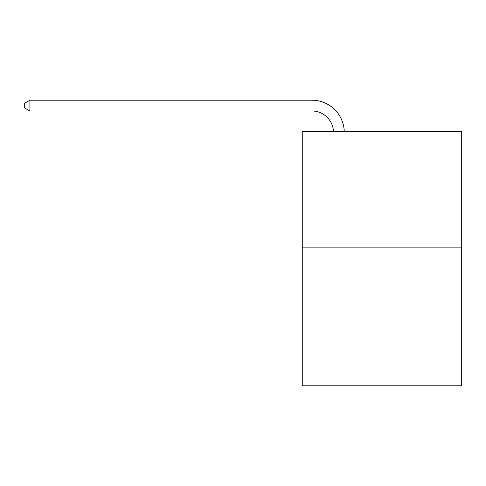 <?xml version="1.0" encoding="UTF-8"?>
<svg xmlns="http://www.w3.org/2000/svg" width="486" height="486" viewBox="0 0 486 486"><rect width="100%" height="100%" fill="white"/><g stroke="black" fill="none" stroke-linecap="round" stroke-linejoin="round"><path stroke-width="0.73" d="M461.7 247.89L461.7 131.536L302.256 131.536L302.256 385.793L461.7 385.793L461.7 247.89L302.256 247.89M333.475 131.536A21.548 21.548 0 0 0 311.951 110.984A21.548 21.548 0 0 1 333.475 131.536A21.548 21.548 0 0 0 311.951 110.984A21.548 21.548 0 0 1 333.475 131.536A21.548 21.548 0 0 0 311.951 110.984A21.548 21.548 0 0 1 333.475 131.536A21.548 21.548 0 0 0 311.951 110.984A21.548 21.548 0 0 1 333.475 131.536A21.548 21.548 0 0 0 311.951 110.984A21.548 21.548 0 0 1 333.475 131.536A21.548 21.548 0 0 0 311.951 110.984A21.548 21.548 0 0 1 333.475 131.536A21.548 21.548 0 0 0 311.951 110.984A21.548 21.548 0 0 1 333.475 131.536A21.548 21.548 0 0 0 311.951 110.984A21.548 21.548 0 0 1 333.475 131.536A21.548 21.548 0 0 0 311.951 110.984A21.548 21.548 0 0 1 333.475 131.536A21.548 21.548 0 0 0 311.951 110.984A21.548 21.548 0 0 1 333.475 131.536A21.548 21.548 0 0 0 311.951 110.984A21.548 21.548 0 0 1 333.475 131.536A21.548 21.548 0 0 0 311.951 110.984A21.548 21.548 0 0 1 333.475 131.536A21.548 21.548 0 0 0 311.951 110.984A21.548 21.548 0 0 1 333.475 131.536A21.548 21.548 0 0 0 311.951 110.984A21.548 21.548 0 0 1 333.475 131.536A21.548 21.548 0 0 0 311.951 110.984A21.548 21.548 0 0 1 333.475 131.536A21.548 21.548 0 0 0 311.951 110.984A21.548 21.548 0 0 1 333.475 131.536A21.548 21.548 0 0 0 311.951 110.984A21.548 21.548 0 0 1 333.475 131.536A21.548 21.548 0 0 0 311.951 110.984A21.548 21.548 0 0 1 333.475 131.536A21.548 21.548 0 0 0 311.951 110.984A21.548 21.548 0 0 1 333.475 131.536A21.548 21.548 0 0 0 311.951 110.984A21.548 21.548 0 0 1 333.475 131.536A21.548 21.548 0 0 0 311.951 110.984L29.901 110.984L24.3 107.752L24.3 103.439L29.901 100.207L311.951 100.207A32.319 32.319 0 0 1 344.252 131.536M29.901 100.207L311.951 100.207L29.901 100.207L311.951 100.207L29.901 100.207L311.951 100.207L29.901 100.207L311.951 100.207L29.901 100.207L311.951 100.207L29.901 100.207L311.951 100.207L29.901 100.207L311.951 100.207L29.901 100.207L311.951 100.207L29.901 100.207L311.951 100.207L29.901 100.207L311.951 100.207L29.901 100.207L311.951 100.207L29.901 100.207L311.951 100.207L29.901 100.207L311.951 100.207L29.901 100.207L311.951 100.207L29.901 100.207L311.951 100.207L29.901 100.207L311.951 100.207L29.901 100.207L311.951 100.207L29.901 100.207L311.951 100.207L29.901 100.207L311.951 100.207L29.901 100.207L311.951 100.207L29.901 100.207L29.901 110.984"/></g></svg>
